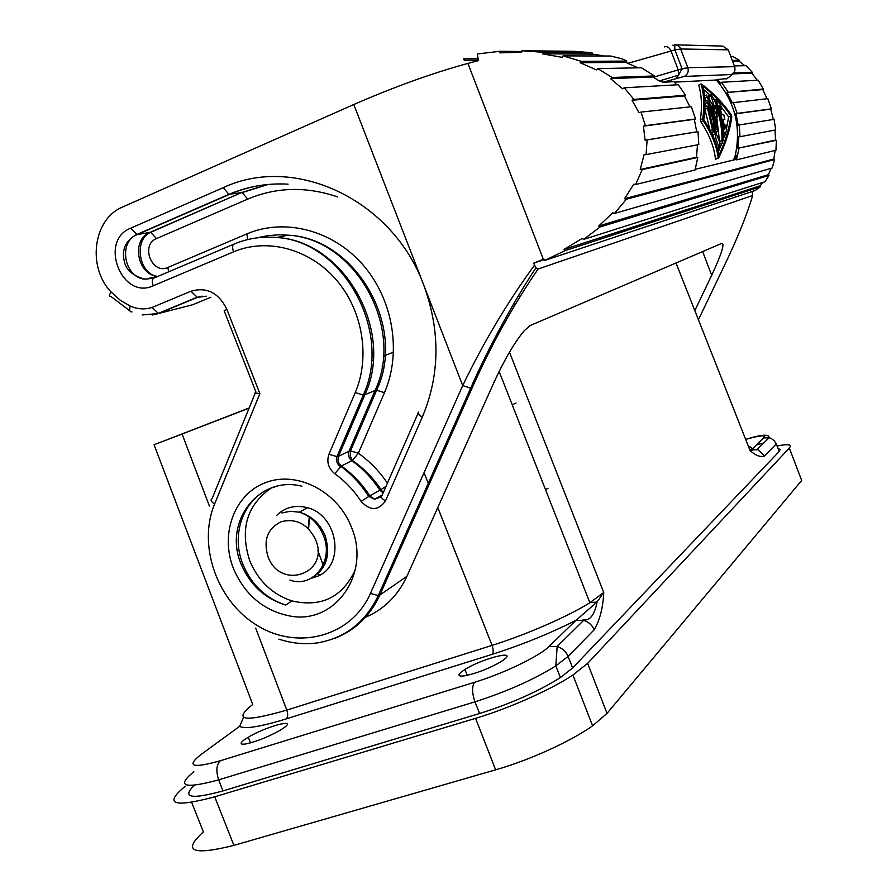 <?xml version="1.0" encoding="UTF-8"?>
<svg xmlns="http://www.w3.org/2000/svg" width="896" height="896" viewBox="0 0 896 896"><rect width="100%" height="100%" fill="white"/><g stroke="black" fill="none" stroke-linecap="round" stroke-linejoin="round"><path stroke-width="1.34" d="M734.373 65.912L746.043 65.677L752.338 72.341L733.466 73.035M684.32 68.23L682.024 69.194M719.141 148.042L720.014 143.114L716.262 133.728L713.709 117.779L710.181 106.814L706.843 100.352L713.115 120.187L715.915 138.477L719.141 148.042L717.55 148.68M732.491 73.909L751.946 73.158L757.243 80.237M726.902 78.579L717.483 79.52L720.485 83.048L721.403 82.275L758.15 80.181L763.347 89.018L762.787 89.578L767.043 98.728M131.936 311.909C129.741 312.077 129.136 310.117 130.133 306.029C137.502 309.288 144.827 309.758 152.13 307.429L158.446 313.544L192.763 304.73L210.829 297.248M733.309 102.301L737.094 113.422L771.4 108.842L767.805 98.65L732.222 102.794L727.026 92.49L762.787 89.578M695.251 169.31L734.597 159.746L736.512 155.243L735.37 159.533L736.49 159.88L775.958 150.237L776.35 140.291L775.6 140.056L737.867 148.254L776.35 140.291M478.318 60.189L464.24 60.245L463.68 58.778L478.094 58.755M259.874 393.602C255.55 393.142 254.206 392.504 255.83 391.698L224.168 310.856L226.856 309.266L259.874 393.602L214.626 503.955C197.154 545.933 217.515 602.437 258.44 626.203C299.085 650.574 351.77 636.059 370.429 593.443L378.258 595.582L379.826 595.078L472.147 387.923L470.669 388.147L462.706 385.594C483.874 341.757 507.819 301.605 534.554 265.138L535.965 267.859L538.138 269.002L752.674 195.485L752.058 191.531M739.334 124.97L774.066 119.347L775.723 129.909L739.984 136.718L739.334 124.97L738.17 125.126L774.066 119.347M739.984 136.718L738.808 136.707L737.867 148.254M774.995 130.043L775.6 140.056M730.744 56.37L732.682 56.381L739.446 60.323L732.267 60.368M739.021 148.434L736.49 159.88M732.648 61.365L739.256 61.309L739.446 60.323M738.17 125.126L735.963 113.747L770.717 109.088L773.338 119.437M583.565 239.445L765.027 181.709L769.014 175.414L600.141 226.946L583.565 239.445L582.322 238.37L563.976 249.458L564.962 250.701L544.622 260.467L543.906 259.067L533.77 263.11L534.554 265.138M192.763 304.73L187.981 305.95M751.946 73.158L752.338 72.341M363.944 617.926C383.32 610.053 397.645 596.165 406.918 576.296L494.088 382.133C504.616 359.296 514.685 342.138 524.294 330.646L530.387 325.438L722.019 243.275C724.763 243.846 721.325 254.52 711.682 275.296L694.826 310.621M521.853 51.486L499.968 51.285L477.344 53.962L478.397 60.637L467.914 63.403C432.578 73.058 394.531 86.755 353.786 104.518L122.808 206.92C93.094 218.814 86.856 267.12 111.25 292.141C108.842 295.176 108.696 296.576 110.79 296.341L129.976 310.968M600.141 226.946L598.685 226.05L612.819 212.755L614.466 213.461L626.338 199.237L624.546 198.733L633.718 184.229L635.622 184.531L642.219 169.579L640.237 169.478L644.034 154.728L646.061 154.627L647.136 139.91L645.098 140.213L643.418 126.146L645.434 125.664L640.998 112.09L639.05 112.75L632.038 100.24L633.898 99.4L624.243 87.808L622.507 88.794L610.568 78.613L612.147 77.482L597.778 68.611L596.389 69.877L580.16 62.731L625.554 62.328L638.042 67.816M581.336 61.365L563.046 55.888L610.725 56.022L622.586 58.99L626.763 61.074L581.336 61.365L580.16 62.731M563.046 55.888L562.106 57.344L542.506 53.827L543.178 52.315L522.043 50.747L573.944 51.307L592.01 52.741L592.693 54.13L604.52 56.011M521.102 52.282L522.043 50.747M521.662 52.293L499.89 52.83L499.968 51.285M727.026 92.49L763.347 89.018M311.954 578.088L316.534 576.632C346.203 566.451 338.184 513.554 305.816 507.338L305.234 507.203C293.978 504.986 284.446 507.741 276.64 515.458M739.256 61.309L744.789 65.71M703.562 89.443L709.968 95.066M713.462 98.448L714.907 99.915M722.053 107.968L728.627 116.928L726.723 127.322M730.878 116.021C729.243 128.699 725.267 141.781 718.962 155.254C717.058 143.662 712.006 131.824 703.797 119.75C705.634 107.038 705.286 95.749 702.755 85.904C714.403 95.211 723.778 105.246 730.878 116.021L728.627 116.928M355.331 569.587C342.686 597.139 321.597 607.6 292.04 600.947C272.384 594.406 258.306 581.034 249.771 560.862C239.725 529.536 246.725 505.355 270.782 488.32M721.403 82.275L728.034 91.851M735.963 113.747L737.094 113.422M771.4 108.842L770.717 109.088M715.142 133.918L712.746 135.419M724.192 136.606L723.072 139.978M721.918 143.203L718.334 151.939M736.512 155.243L735.168 155.781C741.362 127.243 735.078 101.987 716.307 80.002L717.483 79.52M597.778 68.611L641.402 67.749L654.438 75.936L653.016 76.978L659.232 80.976L663.085 82.242L673.994 81.693L676.67 84.818M716.307 80.002L674.397 82.152M626.763 61.074L625.554 62.328M592.693 54.13L542.506 53.827M543.178 52.315L592.01 52.741M735.168 155.781L733.522 160.003M533.77 263.11L544.208 259.661M544.622 260.467L755.171 190.501L760.379 186.749L759.898 185.864L563.976 249.458M564.962 250.701L760.379 186.749M763.403 182.224L759.898 185.864M769.014 175.414L768.398 174.675L598.685 226.05M771.221 168.269L768.398 174.675M614.466 213.461L772.229 167.978L774.558 159.533L626.338 199.237M774.558 159.533L773.842 159.018L624.546 198.733M775.163 150.427L773.842 159.018M610.568 78.613L653.016 76.978M612.147 77.482L654.438 75.936M624.243 87.808L678.272 84.728L685.563 95.256L684.466 95.962L690.01 106.893M640.998 112.09L691.354 106.747L695.531 118.966L694.299 119.325L696.752 131.835L698.029 131.667L698.779 144.581L646.061 154.627M697.491 144.827L696.506 157.248L640.237 169.478M635.622 184.531L695.05 170.005L697.771 157.45L696.506 157.248M697.771 157.45L642.219 169.579M647.136 139.91L698.029 131.667M645.098 140.213L696.752 131.835M643.418 126.146L694.299 119.325M645.434 125.664L695.531 118.966M632.038 100.24L684.466 95.962M633.898 99.4L685.563 95.256M701.075 83.933L698.701 85.12C701.658 95.032 702.229 106.568 700.392 119.717L700.93 121.934C709.33 134.624 714.168 146.966 715.445 158.962L715.77 159.186M702.778 118.742L703.315 120.96C711.704 133.582 716.666 145.88 718.2 157.864L718.738 157.741C725.592 143.797 729.938 130.2 731.774 116.973L731.259 114.89C723.789 103.802 713.922 93.531 701.669 84.09L701.098 84.123C703.976 94.091 704.536 105.627 702.778 118.742L700.392 119.717M705.936 100.722L704.749 98.403M710.73 94.752L708.635 95.614L709.699 99.411M721.986 140.414C722.131 128.296 719.958 116.614 715.467 105.392L717.45 116.816L712.118 105.75L718.054 128.867L717.685 131.555L713.429 112.683L706.429 95.043L714.874 108.382L710.976 95.782L710.942 94.662L712.611 96.802C719.734 110.354 723.229 124.824 723.072 140.213L722.366 143.024L721.986 140.414L719.51 141.658M719.522 141.411L716.744 117.107M709.923 129.752L704.85 109.234M712.712 134.904L712.544 132.574M706.093 106.31L704.962 103.712M721.605 108.853L720.63 104.765L715.837 99.546L721.627 117.488L724.595 136.438L726.712 129.707L725.962 125.026L724.763 129.248L723.229 119.605L724.842 119.37L723.744 114.52L722.03 114.722L719.018 105.672L721.605 108.853L720.373 109.357M712.454 129.786L706.955 105.952L708.355 108.248L713.586 129.595L713.205 132.306L712.454 129.786L710.394 130.614M582.669 620.088L586.634 619.864C591.64 618.386 595.112 612.438 597.05 602.022L575.87 620.413L549.013 646.498C539.773 655.995 503.653 673.467 474.678 682.248L220.237 760.782C192.752 768.432 186.088 766.528 200.278 755.07L239.613 726.331C244.664 729.333 260.21 726.858 286.261 718.883L492.24 654.326C521.696 644.918 549.573 633.618 575.87 620.413L583.688 620.334C588.851 622.104 592.334 625.274 594.149 629.821L568.075 656.421L555.811 665.896L560.426 677.544L572.645 667.934L779.229 451.45L776.317 443.99L764.602 455.941C760.603 457.475 755.754 455.672 750.064 450.542C752.472 448.157 751.968 446.88 748.563 446.723M373.15 360.293L371.448 360.954M249.099 408.139L182.291 433.877L249.155 408.016M383.376 356.093L393.579 352.15L383.376 356.07M209.384 506.038L182.067 434.011L154.067 444.752L249.166 407.971M182.067 434.011L249.088 408.162M383.354 356.384L385.011 355.746M545.496 489.619L548.005 488.309M512.198 404.746L516.018 403.043M308.168 528.483L309.344 516.488M308.56 528.875L309.635 516.667M558.824 647.035L556.987 647.965M607.018 713.384L801.685 480.458L789.32 448.056L587.642 663.354L572.914 675.024C550.883 689.718 509.264 708.31 475.563 718.334L495.634 769.832C529.446 760.2 570.898 741.306 592.603 725.827L607.018 713.384L587.642 663.354M475.563 718.334L214.715 796.813L233.912 845.376L495.634 769.832M233.912 845.376C192.203 855.77 182.022 851.278 203.381 831.925L191.699 802.435M756.504 444.898L763.762 442.994M745.685 439.432C760.256 435.232 766.248 434.739 763.661 437.931L751.576 449.68L757.949 449.669L764.602 455.941M753.133 449.926L750.064 450.542L676.021 262.998M465.013 675.774C477.142 673.198 489.16 668.483 501.066 661.662L505.288 658.594C515.301 649.914 480.76 659.322 464.934 669.469L460.723 672.482C457.464 675.55 458.898 676.659 465.013 675.774M244.003 740.006C239.826 743.277 240.206 744.632 245.146 744.072C255.786 741.91 267.467 737.296 280.202 730.251L284.525 727.384C297.17 718.054 265.53 726.734 248.293 737.218L244.003 740.006M220.237 760.782C216.373 764.826 215.858 771.187 218.669 779.856L222.947 790.91L479.629 713.496L474.97 701.837C506.654 691.667 533.59 679.694 555.811 665.896L557.166 646.464C562.542 648.334 566.171 651.661 568.075 656.421L572.645 667.934M222.947 790.91C191.117 799.646 181.552 797.776 194.242 785.322M778.142 448.65L780.125 449.501L779.229 451.45M560.426 677.544C538.283 691.466 511.347 703.45 479.629 713.496M777.101 446.006C788.256 443.789 792.333 444.472 789.32 448.056M214.715 796.813C173.219 807.856 163.397 804.317 185.27 786.195M474.678 682.248C471.8 686.168 471.901 692.686 474.97 701.837L218.669 779.856C184.15 789.163 175.874 786.442 193.827 771.691M243.6 717.349L239.613 726.331L234.405 730.139M154.078 444.797L252.717 704.469C232.445 720.597 243.802 722.478 286.787 710.102L255.707 628.152M492.24 654.326C493.539 652.579 493.483 649.589 492.072 645.378C526.266 634.715 568.254 616.336 589.882 602.717L597.05 602.022L603.736 592.502L589.882 602.717L499.139 371.448M320.04 574.918L318.886 574.594M381.326 496.754L374.618 499.274L369.813 495.824L379.926 490.179C372.277 478.475 362.914 468.664 351.848 460.746C348.701 458.125 347.76 454.944 349.014 451.192L350.526 450.89L358.355 453.219L352.386 460.432L341.387 465.998C352.587 474.029 362.062 483.963 369.813 495.824L361.077 501.368C370.171 511.034 378.302 510.888 385.482 500.931C381.718 498.613 380.554 496.843 381.965 495.6L418.04 413.325M715.915 138.477L714.347 139.115M256.939 237.854L267.848 235.626L279.037 234.797L288.086 235.178L276.696 237.507C261.834 236.208 247.71 238.37 234.315 243.992C232.333 244.854 232.086 247.475 233.565 251.854C266.93 237.675 309.198 248.685 335.91 279.406C362.667 310.072 370.53 356.91 355.253 392.56L363.283 395.058C392.974 331.61 343.101 241.125 276.696 237.507C344.277 240.901 395.013 331.229 364.829 394.822L363.283 395.058L336.941 456.635L338.509 456.322L349.014 451.192L375.099 390.443L364.829 394.822L338.509 456.322C337.243 460.118 338.206 463.344 341.387 465.998L334.734 473.682C345.117 481.141 353.898 490.37 361.077 501.368M734.339 71.77L730.834 75.947L731.315 74.558C734.507 72.845 735.616 70.213 734.664 66.674L687.837 67.693L680.232 47.958L677.869 45.618L674.699 44.8L674.901 49.941L680.714 48.978L728.269 49.84L734.664 66.674M233.699 244.25L154.213 277.939C152.096 278.869 151.749 281.478 153.194 285.779C121.901 300.563 98.37 240.789 130.581 228.234L137.189 234.584L229.589 194.354C248.024 186.379 267.523 182.986 288.098 184.162C267.333 183.008 247.632 186.402 228.995 194.342L241.539 192.584L150.058 232.344L137.189 234.584C117.858 241.808 124.152 277.715 144.939 279.205L153.619 278.186M152.13 307.429L190.949 291.234L197.355 297.382L158.446 313.544L152.555 314.966M386.008 486.382L381.002 489.552C373.184 477.938 363.642 468.227 352.386 460.432L350.246 455.952L350.526 450.89L376.6 390.219C407.03 327.107 355.869 238.179 288.086 235.178C354.928 238.504 405.003 327.634 375.099 390.443L376.6 390.219L384.474 392.672L358.355 453.219C369.712 461.317 379.4 471.296 387.43 483.157M335.429 638.053C355.477 630.011 370.272 615.686 379.826 595.078L406.918 576.296M214.626 503.955C211.109 501.704 210.235 499.979 212.005 498.77L255.416 392.694M731.315 74.558L684.186 76.451C687.691 74.547 688.912 71.624 687.837 67.693L682.08 68.768L674.901 49.941L627.939 63.28M233.565 251.854L153.194 285.779M370.429 593.443L462.706 385.594L423.73 285.006C440.474 330.859 440.003 374.886 422.318 417.099L385.482 500.931M202.272 296.15L197.355 297.382L201.298 296.262M190.949 291.234C206.618 286.686 218.579 292.69 226.856 309.266M538.138 269.002C513.475 304.741 491.478 344.378 472.147 387.923M707.246 102.693L704.962 103.634M334.734 473.682C328.362 468.35 326.424 461.877 328.944 454.261L355.253 392.56M328.944 454.261L336.941 456.635C334.914 461.026 338.99 466.637 340.838 466.334C351.837 474.477 361.122 484.523 368.704 496.462L374.618 499.274L382.256 494.95M247.71 239.568L246.848 233.901L167.821 267.478L168.706 271.802M130.581 228.234L223.216 187.69L228.995 194.342L136.55 234.606C123.502 241.483 122.315 252.616 124.074 260.187C125.35 269.282 132.306 275.621 144.939 279.205L157.674 276.405C138.947 274.658 133.235 239.467 150.685 232.333L150.058 232.344C130.917 239.49 137.099 274.949 157.674 276.405L157.797 276.427M267.803 184.486L241.539 192.584L150.685 232.333L156.486 238.582C140.179 244.843 152.029 274.994 167.821 267.478M383.096 493.013L379.926 490.179L381.002 489.552L383.242 492.71M351.467 527.262C371.314 573.866 334.779 624.949 289.923 616.011C263.749 610.747 244.933 594.955 233.498 568.658C219.654 534.15 234.438 493.842 265.933 482.474C297.203 470.568 337.758 491.467 351.467 527.262M292.04 600.947L285.578 605.013C265.798 598.405 251.619 584.942 243.029 564.614C229.746 532.75 245.09 494.782 275.251 486.786M543.334 259.314L467.914 63.403M353.786 104.518L423.73 285.006C392.515 199.506 294.392 153.91 223.216 187.69M485.397 359.654L484.758 357.997M246.848 233.901C284.614 217.739 332.55 230.003 362.835 264.712C393.154 299.365 401.934 352.397 384.474 392.672M268.24 184.442L242.122 192.595L247.744 199.102C276.573 186.973 306.611 186.278 337.837 196.997M247.744 199.102L156.486 238.582M130.133 306.029L120.12 300.138L111.25 292.141M422.318 417.099C418.477 414.814 417.234 413.146 418.578 412.093M519.512 297.248L518.739 295.232M703.125 251.373L702.979 252.515M684.186 76.451L663.085 82.242M730.834 75.947L726.13 79.083M728.694 50.96L728.269 49.84L722.826 46.088L675.214 44.811M674.33 45.36L672.325 45.304M676.166 78.31L678.541 75.197L678.216 69.854L671.026 50.971C669.301 47.298 667.027 45.942 664.205 46.939L665.605 46.547M659.232 80.976L678.541 75.197L682.08 68.768L653.352 77.224M711.682 275.296L702.632 251.586M698.432 319.76L724.147 266.034C737.453 238.392 746.962 214.872 752.674 195.485M718.2 157.864L715.445 158.962M703.315 120.96L700.93 121.934M701.098 84.123L698.701 85.12M717.102 116.245L715.77 116.782M710.976 95.782L708.669 96.734M706.989 97.306L704.738 98.235M716.946 129.046L715.859 129.483M724.842 119.37L723.318 119.997M725.648 125.384L724.36 125.91M724.035 133.907L722.971 134.344M716.251 101.83L715.277 102.234M707.213 108.382L704.883 109.334M509.488 352.173L603.736 592.502C603.019 607.813 599.827 620.256 594.149 629.821M317.834 550.514L323.49 566.026M751.576 449.68L750.803 449.747M763.661 437.931L769.126 437.707L771.187 438.458L774.133 440.597L776.317 443.99M437.786 507.55L492.072 645.378L286.787 710.102C288.109 714.146 287.93 717.069 286.261 718.883M549.013 646.498L557.166 646.464L583.688 620.334M382.155 366.296L383.219 369.006M424.043 472.674L428.893 484.982M281.859 512.949L290.36 511.28L299.23 512.176C311.27 515.581 319.928 523.443 325.181 535.763C331.285 556.819 325.573 571.491 308.045 579.768L307.754 579.869M267.994 556.55C263.11 540.053 267.546 528.427 281.299 521.662C296.397 518.101 307.854 524.149 315.672 539.818C330.12 573.787 280 590.845 267.994 556.55M142.162 314.955L157.853 313.6M157.774 313.6L196.706 297.427L206.584 296.184M278.858 639.139C291.872 643.429 304.875 644.661 317.878 642.835C345.386 637.93 365.512 622.171 378.258 595.582L470.669 388.147C488.611 347.133 515.637 298.01 535.965 267.859M719.298 148.344L717.629 149.005M706.619 100.442L704.894 101.147M285.578 605.013C265.328 598.774 250.678 585.536 241.651 565.309C222.298 522.962 258.44 475.014 301.896 486.214M514.573 305.458L513.834 303.542M718.312 158.166L715.546 159.275M722.366 143.024L720.149 143.909M717.45 116.816L715.938 117.432M706.216 95.133L704.514 95.827M717.685 131.555L716.139 132.182M721.896 109.11L720.485 109.693M725.749 125.104L724.326 125.686M724.595 136.438L723.061 137.054M715.624 99.624L714.314 100.162M706.731 106.042L704.939 106.781M713.205 132.306L711.581 132.966M757.198 449.456L769.126 437.707C769.272 433.922 761.454 434.482 745.651 439.376M749.862 450.038L757.949 449.669M572.914 675.024L592.603 725.827M289.901 580.082C312.704 588.582 333.883 561.893 323.803 536.48C318.898 523.936 310.699 515.827 299.23 512.176L307.485 507.797M248.293 737.218L250.533 742.896M464.934 669.469L467.23 675.349"/></g></svg>
